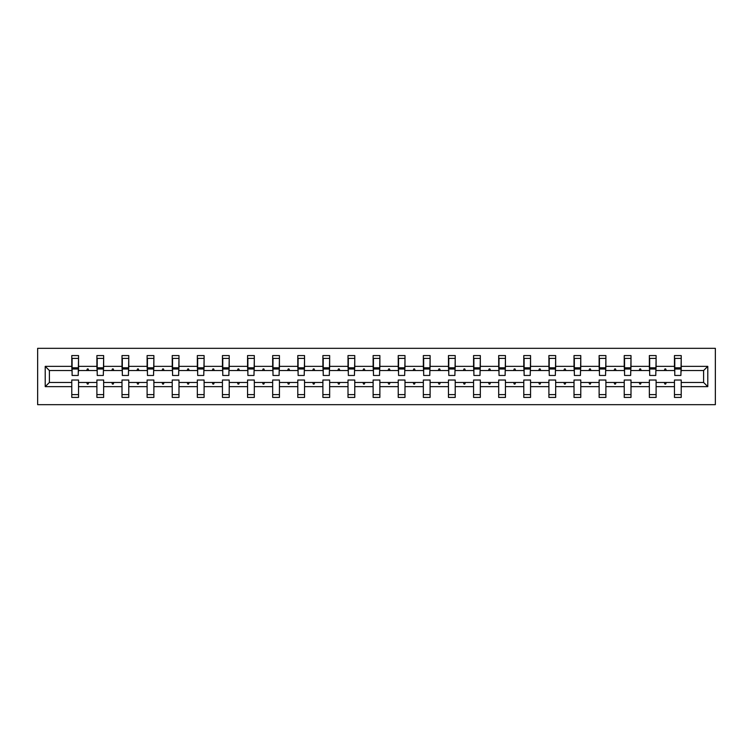 <?xml version="1.0" encoding="UTF-8"?>
<svg xmlns="http://www.w3.org/2000/svg" width="753" height="753" viewBox="0 0 753 753"><rect width="100%" height="100%" fill="white"/><g stroke="black" fill="none" stroke-linecap="round" stroke-linejoin="round"><path stroke-width="1.13" d="M37.65 404.672L715.35 404.672L715.35 348.328L37.65 348.328L37.65 404.672M707.782 386.637L703.603 382.458L703.603 370.542L707.782 366.363L707.782 386.637L681.22 386.637L681.22 380.039L674.462 380.039L674.462 382.458L656.108 382.458L656.108 380.039L649.35 380.039L649.35 382.458L630.995 382.458L630.995 380.039L624.237 380.039L624.237 382.458L605.892 382.458L605.892 380.039L599.124 380.039L599.124 382.458L580.779 382.458L580.779 380.039L574.012 380.039L574.012 382.458L555.667 382.458L555.667 380.039L548.899 380.039L548.899 382.458L530.554 382.458L530.554 380.039L523.787 380.039L523.787 382.458L505.442 382.458L505.442 380.039L498.684 380.039L498.684 382.458L480.329 382.458L480.329 380.039L473.571 380.039L473.571 382.458L455.217 382.458L455.217 380.039L448.459 380.039L448.459 382.458L430.104 382.458L430.104 380.039L423.346 380.039L423.346 382.458L404.992 382.458L404.992 380.039L398.233 380.039L398.233 382.458L379.879 382.458L379.879 380.039L373.121 380.039L373.121 382.458L354.767 382.458L354.767 380.039L348.008 380.039L348.008 382.458L329.654 382.458L329.654 380.039L322.896 380.039L322.896 382.458L304.541 382.458L304.541 380.039L297.783 380.039L297.783 382.458L279.429 382.458L279.429 380.039L272.671 380.039L272.671 382.458L254.316 382.458L254.316 380.039L247.558 380.039L247.558 382.458L229.213 382.458L229.213 380.039L222.446 380.039L222.446 382.458L204.101 382.458L204.101 380.039L197.333 380.039L197.333 382.458L178.988 382.458L178.988 380.039L172.221 380.039L172.221 382.458L153.876 382.458L153.876 380.039L147.108 380.039L147.108 382.458L128.763 382.458L128.763 380.039L122.005 380.039L122.005 382.458L103.65 382.458L103.65 380.039L96.892 380.039L96.892 382.458L78.538 382.458L78.538 397.424L71.78 397.424L71.78 382.458L49.397 382.458L45.218 386.637L45.218 366.363L49.397 370.542L49.397 382.458M681.22 386.637L681.22 397.424L674.462 397.424L674.462 382.458M703.603 370.542L681.22 370.542L681.22 355.576L674.462 355.576L674.462 366.363L656.108 366.363L655.788 372.961M674.782 372.961L674.462 366.363M674.462 386.637L656.108 386.637L656.108 397.424L649.35 397.424L649.35 382.458M656.108 366.363L656.108 355.576L649.35 355.576L649.35 366.363L630.995 366.363L630.675 372.961M649.67 372.961L649.35 366.363M649.35 386.637L630.995 386.637L630.995 397.424L624.237 397.424L624.237 382.458M630.995 366.363L630.995 355.576L624.237 355.576L624.237 366.363L605.892 366.363L605.563 372.961M624.557 372.961L624.237 366.363M624.237 386.637L605.892 386.637L605.892 397.424L599.124 397.424L599.124 382.458M605.892 366.363L605.892 355.576L599.124 355.576L599.124 366.363L580.779 366.363L580.45 372.961M599.444 372.961L599.124 366.363M599.124 386.637L580.779 386.637L580.779 397.424L574.012 397.424L574.012 382.458M580.779 366.363L580.779 355.576L574.012 355.576L574.012 366.363L555.667 366.363L555.337 372.961M574.341 372.961L574.012 366.363M574.012 386.637L555.667 386.637L555.667 397.424L548.899 397.424L548.899 382.458M555.667 366.363L555.667 355.576L548.899 355.576L548.899 366.363L530.554 366.363L530.234 372.961M549.229 372.961L548.899 366.363M548.899 386.637L530.554 386.637L530.554 397.424L523.787 397.424L523.787 382.458M530.554 366.363L530.554 355.576L523.787 355.576L523.787 366.363L505.442 366.363L505.122 372.961M524.116 372.961L523.787 366.363M523.787 386.637L505.442 386.637L505.442 397.424L498.684 397.424L498.684 382.458M505.442 366.363L505.442 355.576L498.684 355.576L498.684 366.363L480.329 366.363L480.009 372.961M499.004 372.961L498.684 366.363M498.684 386.637L480.329 386.637L480.329 397.424L473.571 397.424L473.571 382.458M480.329 366.363L480.329 355.576L473.571 355.576L473.571 366.363L455.217 366.363L454.897 372.961M473.891 372.961L473.571 366.363M473.571 386.637L455.217 386.637L455.217 397.424L448.459 397.424L448.459 382.458M455.217 366.363L455.217 355.576L448.459 355.576L448.459 366.363L430.104 366.363L429.784 372.961M448.779 372.961L448.459 366.363M448.459 386.637L430.104 386.637L430.104 397.424L423.346 397.424L423.346 382.458M430.104 366.363L430.104 355.576L423.346 355.576L423.346 366.363L404.992 366.363L404.672 372.961M423.666 372.961L423.346 366.363M423.346 386.637L404.992 386.637L404.992 397.424L398.233 397.424L398.233 382.458M404.992 366.363L404.992 355.576L398.233 355.576L398.233 366.363L379.879 366.363L379.559 372.961M398.553 372.961L398.233 366.363M398.233 386.637L379.879 386.637L379.879 397.424L373.121 397.424L373.121 382.458M379.879 366.363L379.879 355.576L373.121 355.576L373.121 366.363L354.767 366.363L354.447 372.961M373.441 372.961L373.121 366.363M373.121 386.637L354.767 386.637L354.767 397.424L348.008 397.424L348.008 382.458M354.767 366.363L354.767 355.576L348.008 355.576L348.008 366.363L329.654 366.363L329.334 372.961M348.328 372.961L348.008 366.363M348.008 386.637L329.654 386.637L329.654 397.424L322.896 397.424L322.896 382.458M329.654 366.363L329.654 355.576L322.896 355.576L322.896 366.363L304.541 366.363L304.221 372.961M323.216 372.961L322.896 366.363M322.896 386.637L304.541 386.637L304.541 397.424L297.783 397.424L297.783 382.458M304.541 366.363L304.541 355.576L297.783 355.576L297.783 366.363L279.429 366.363L279.109 372.961M298.103 372.961L297.783 366.363M297.783 386.637L279.429 386.637L279.429 397.424L272.671 397.424L272.671 382.458M279.429 366.363L279.429 355.576L272.671 355.576L272.671 366.363L254.316 366.363L253.996 372.961M272.991 372.961L272.671 366.363M272.671 386.637L254.316 386.637L254.316 397.424L247.558 397.424L247.558 382.458M254.316 366.363L254.316 355.576L247.558 355.576L247.558 366.363L229.213 366.363L228.884 372.961M247.878 372.961L247.558 366.363M247.558 386.637L229.213 386.637L229.213 397.424L222.446 397.424L222.446 382.458M229.213 366.363L229.213 355.576L222.446 355.576L222.446 366.363L204.101 366.363L203.771 372.961M222.766 372.961L222.446 366.363M222.446 386.637L204.101 386.637L204.101 397.424L197.333 397.424L197.333 382.458M204.101 366.363L204.101 355.576L197.333 355.576L197.333 366.363L178.988 366.363L178.659 372.961M197.662 372.961L197.333 366.363M197.333 386.637L178.988 386.637L178.988 397.424L172.221 397.424L172.221 382.458M178.988 366.363L178.988 355.576L172.221 355.576L172.221 366.363L153.876 366.363L153.556 372.961M172.55 372.961L172.221 366.363M172.221 386.637L153.876 386.637L153.876 397.424L147.108 397.424L147.108 382.458M153.876 366.363L153.876 355.576L147.108 355.576L147.108 366.363L128.763 366.363L128.443 372.961M147.437 372.961L147.108 366.363M147.108 386.637L128.763 386.637L128.763 397.424L122.005 397.424L122.005 382.458M128.763 366.363L128.763 355.576L122.005 355.576L122.005 366.363L103.65 366.363L103.33 372.961M122.325 372.961L122.005 366.363M122.005 386.637L103.65 386.637L103.65 397.424L96.892 397.424L96.892 382.458M103.65 366.363L103.65 355.576L96.892 355.576L96.892 366.363L78.538 366.363L78.538 355.576L71.78 355.576L71.78 366.363L45.218 366.363M97.212 372.961L96.892 366.363M78.538 382.458L78.538 380.039L71.78 380.039L71.78 382.458M72.1 372.961L71.78 366.363M681.22 370.542L680.9 372.961M656.108 386.637L656.108 382.458M630.995 386.637L630.995 382.458M605.892 386.637L605.892 382.458M580.779 386.637L580.779 382.458M555.667 386.637L555.667 382.458M530.554 386.637L530.554 382.458M505.442 386.637L505.442 382.458M480.329 386.637L480.329 382.458M455.217 386.637L455.217 382.458M430.104 386.637L430.104 382.458M404.992 386.637L404.992 382.458M379.879 386.637L379.879 382.458M354.767 386.637L354.767 382.458M329.654 386.637L329.654 382.458M304.541 386.637L304.541 382.458M279.429 386.637L279.429 382.458M254.316 386.637L254.316 382.458M229.213 386.637L229.213 382.458M204.101 386.637L204.101 382.458M178.988 386.637L178.988 382.458M153.876 386.637L153.876 382.458M128.763 386.637L128.763 382.458M103.65 386.637L103.65 382.458M707.782 366.363L681.22 366.363M96.892 386.637L78.538 386.637M71.78 386.637L45.218 386.637M664.297 370.542L666.273 370.542L665.69 368.932L664.88 368.932L664.297 370.542L656.108 370.542M674.462 370.542L666.273 370.542M664.297 382.458L664.88 384.068L665.69 384.068L666.273 382.458M639.184 370.542L641.161 370.542L640.577 368.932L639.777 368.932L639.184 370.542L630.995 370.542M649.35 370.542L641.161 370.542M639.184 382.458L639.777 384.068L640.577 384.068L641.161 382.458M614.072 370.542L616.048 370.542L615.465 368.932L614.664 368.932L614.072 370.542L605.892 370.542M624.237 370.542L616.048 370.542M614.072 382.458L614.664 384.068L615.465 384.068L616.048 382.458M588.959 370.542L590.936 370.542L590.352 368.932L589.552 368.932L588.959 370.542L580.779 370.542M599.124 370.542L590.936 370.542M588.959 382.458L589.552 384.068L590.352 384.068L590.936 382.458M563.846 370.542L565.832 370.542L565.239 368.932L564.439 368.932L563.846 370.542L555.667 370.542M574.012 370.542L565.832 370.542M563.846 382.458L564.439 384.068L565.239 384.068L565.832 382.458M538.743 370.542L540.72 370.542L540.127 368.932L539.327 368.932L538.743 370.542L530.554 370.542M548.899 370.542L540.72 370.542M538.743 382.458L539.327 384.068L540.127 384.068L540.72 382.458M513.631 370.542L515.607 370.542L515.014 368.932L514.214 368.932L513.631 370.542L505.442 370.542M523.787 370.542L515.607 370.542M513.631 382.458L514.214 384.068L515.014 384.068L515.607 382.458M488.518 370.542L490.495 370.542L489.902 368.932L489.102 368.932L488.518 370.542L480.329 370.542M498.684 370.542L490.495 370.542M488.518 382.458L489.102 384.068L489.902 384.068L490.495 382.458M463.406 370.542L465.382 370.542L464.799 368.932L463.989 368.932L463.406 370.542L455.217 370.542M473.571 370.542L465.382 370.542M463.406 382.458L463.989 384.068L464.799 384.068L465.382 382.458M438.293 370.542L440.27 370.542L439.686 368.932L438.877 368.932L438.293 370.542L430.104 370.542M448.459 370.542L440.27 370.542M438.293 382.458L438.877 384.068L439.686 384.068L440.27 382.458M413.181 370.542L415.157 370.542L414.574 368.932L413.764 368.932L413.181 370.542L404.992 370.542M423.346 370.542L415.157 370.542M413.181 382.458L413.764 384.068L414.574 384.068L415.157 382.458M388.068 370.542L390.045 370.542L389.461 368.932L388.652 368.932L388.068 370.542L379.879 370.542M398.233 370.542L390.045 370.542M388.068 382.458L388.652 384.068L389.461 384.068L390.045 382.458M362.955 370.542L364.932 370.542L364.348 368.932L363.539 368.932L362.955 370.542L354.767 370.542M373.121 370.542L364.932 370.542M362.955 382.458L363.539 384.068L364.348 384.068L364.932 382.458M337.843 370.542L339.819 370.542L339.236 368.932L338.426 368.932L337.843 370.542L329.654 370.542M348.008 370.542L339.819 370.542M337.843 382.458L338.426 384.068L339.236 384.068L339.819 382.458M312.73 370.542L314.707 370.542L314.123 368.932L313.314 368.932L312.73 370.542L304.541 370.542M322.896 370.542L314.707 370.542M312.73 382.458L313.314 384.068L314.123 384.068L314.707 382.458M287.618 370.542L289.594 370.542L289.011 368.932L288.201 368.932L287.618 370.542L279.429 370.542M297.783 370.542L289.594 370.542M287.618 382.458L288.201 384.068L289.011 384.068L289.594 382.458M262.505 370.542L264.482 370.542L263.898 368.932L263.098 368.932L262.505 370.542L254.316 370.542M272.671 370.542L264.482 370.542M262.505 382.458L263.098 384.068L263.898 384.068L264.482 382.458M237.393 370.542L239.369 370.542L238.786 368.932L237.986 368.932L237.393 370.542L229.213 370.542M247.558 370.542L239.369 370.542M237.393 382.458L237.986 384.068L238.786 384.068L239.369 382.458M212.28 370.542L214.257 370.542L213.673 368.932L212.873 368.932L212.28 370.542L204.101 370.542M222.446 370.542L214.257 370.542M212.28 382.458L212.873 384.068L213.673 384.068L214.257 382.458M187.168 370.542L189.154 370.542L188.561 368.932L187.761 368.932L187.168 370.542L178.988 370.542M197.333 370.542L189.154 370.542M187.168 382.458L187.761 384.068L188.561 384.068L189.154 382.458M162.064 370.542L164.041 370.542L163.448 368.932L162.648 368.932L162.064 370.542L153.876 370.542M172.221 370.542L164.041 370.542M162.064 382.458L162.648 384.068L163.448 384.068L164.041 382.458M136.952 370.542L138.928 370.542L138.336 368.932L137.535 368.932L136.952 370.542L128.763 370.542M147.108 370.542L138.928 370.542M136.952 382.458L137.535 384.068L138.336 384.068L138.928 382.458M111.839 370.542L113.816 370.542L113.223 368.932L112.423 368.932L111.839 370.542L103.65 370.542M122.005 370.542L113.816 370.542M111.839 382.458L112.423 384.068L113.223 384.068L113.816 382.458M86.727 370.542L88.703 370.542L88.12 368.932L87.31 368.932L86.727 370.542L78.538 370.542L78.538 366.363M96.892 370.542L88.703 370.542M86.727 382.458L87.31 384.068L88.12 384.068L88.703 382.458M78.538 370.542L78.218 372.961M71.78 370.542L49.397 370.542M703.603 382.458L681.22 382.458M72.1 369.017L72.1 358.39L78.538 358.39L78.218 375.455L72.1 375.455L72.1 369.017L78.218 369.017M71.78 394.61L78.538 394.61M97.212 369.017L97.212 358.39L103.65 358.39L103.33 375.455L97.212 375.455L97.212 369.017L103.33 369.017M96.892 394.61L103.65 394.61M122.325 369.017L122.325 358.39L128.763 358.39L128.443 375.455L122.325 375.455L122.325 369.017L128.443 369.017M122.005 394.61L128.763 394.61M147.437 369.017L147.437 358.39L153.876 358.39L153.556 375.455L147.437 375.455L147.437 369.017L153.556 369.017M147.108 394.61L153.876 394.61M172.55 369.017L172.55 358.39L178.988 358.39L178.659 375.455L172.55 375.455L172.55 369.017L178.659 369.017M172.221 394.61L178.988 394.61M197.662 369.017L197.662 358.39L204.101 358.39L203.771 375.455L197.662 375.455L197.662 369.017L203.771 369.017M197.333 394.61L204.101 394.61M222.766 369.017L222.766 358.39L229.213 358.39L228.884 375.455L222.766 375.455L222.766 369.017L228.884 369.017M222.446 394.61L229.213 394.61M247.878 369.017L247.878 358.39L254.316 358.39L253.996 375.455L247.878 375.455L247.878 369.017L253.996 369.017M247.558 394.61L254.316 394.61M272.991 369.017L272.991 358.39L279.429 358.39L279.109 375.455L272.991 375.455L272.991 369.017L279.109 369.017M272.671 394.61L279.429 394.61M298.103 369.017L298.103 358.39L304.541 358.39L304.221 375.455L298.103 375.455L298.103 369.017L304.221 369.017M297.783 394.61L304.541 394.61M323.216 369.017L323.216 358.39L329.654 358.39L329.334 375.455L323.216 375.455L323.216 369.017L329.334 369.017M322.896 394.61L329.654 394.61M348.328 369.017L348.328 358.39L354.767 358.39L354.447 375.455L348.328 375.455L348.328 369.017L354.447 369.017M348.008 394.61L354.767 394.61M373.441 369.017L373.441 358.39L379.879 358.39L379.559 375.455L373.441 375.455L373.441 369.017L379.559 369.017M373.121 394.61L379.879 394.61M398.553 369.017L398.553 358.39L404.992 358.39L404.672 375.455L398.553 375.455L398.553 369.017L404.672 369.017M398.233 394.61L404.992 394.61M423.666 369.017L423.666 358.39L430.104 358.39L429.784 375.455L423.666 375.455L423.666 369.017L429.784 369.017M423.346 394.61L430.104 394.61M448.779 369.017L448.779 358.39L455.217 358.39L454.897 375.455L448.779 375.455L448.779 369.017L454.897 369.017M448.459 394.61L455.217 394.61M473.891 369.017L473.891 358.39L480.329 358.39L480.009 375.455L473.891 375.455L473.891 369.017L480.009 369.017M473.571 394.61L480.329 394.61M499.004 369.017L499.004 358.39L505.442 358.39L505.122 375.455L499.004 375.455L499.004 369.017L505.122 369.017M498.684 394.61L505.442 394.61M524.116 369.017L524.116 358.39L530.554 358.39L530.234 375.455L524.116 375.455L524.116 369.017L530.234 369.017M523.787 394.61L530.554 394.61M549.229 369.017L549.229 358.39L555.667 358.39L555.337 375.455L549.229 375.455L549.229 369.017L555.337 369.017M548.899 394.61L555.667 394.61M574.341 369.017L574.341 358.39L580.779 358.39L580.45 375.455L574.341 375.455L574.341 369.017L580.45 369.017M574.012 394.61L580.779 394.61M599.444 369.017L599.444 358.39L605.892 358.39L605.563 375.455L599.444 375.455L599.444 369.017L605.563 369.017M599.124 394.61L605.892 394.61M624.557 369.017L624.557 358.39L630.995 358.39L630.675 375.455L624.557 375.455L624.557 369.017L630.675 369.017M624.237 394.61L630.995 394.61M649.67 369.017L649.67 358.39L656.108 358.39L655.788 375.455L649.67 375.455L649.67 369.017L655.788 369.017M649.35 394.61L656.108 394.61M674.782 369.017L674.782 358.39L681.22 358.39L680.9 375.455L674.782 375.455L674.782 369.017L680.9 369.017M674.462 394.61L681.22 394.61M72.1 368.048L78.218 368.048M97.212 368.048L103.33 368.048M122.325 368.048L128.443 368.048M147.437 368.048L153.556 368.048M172.55 368.048L178.659 368.048M197.662 368.048L203.771 368.048M222.766 368.048L228.884 368.048M247.878 368.048L253.996 368.048M272.991 368.048L279.109 368.048M298.103 368.048L304.221 368.048M323.216 368.048L329.334 368.048M348.328 368.048L354.447 368.048M373.441 368.048L379.559 368.048M398.553 368.048L404.672 368.048M423.666 368.048L429.784 368.048M448.779 368.048L454.897 368.048M473.891 368.048L480.009 368.048M499.004 368.048L505.122 368.048M524.116 368.048L530.234 368.048M549.229 368.048L555.337 368.048M574.341 368.048L580.45 368.048M599.444 368.048L605.563 368.048M624.557 368.048L630.675 368.048M649.67 368.048L655.788 368.048M674.782 368.048L680.9 368.048M72.1 367.803L78.218 367.803M97.212 367.803L103.33 367.803M122.325 367.803L128.443 367.803M147.437 367.803L153.556 367.803M172.55 367.803L178.659 367.803M197.662 367.803L203.771 367.803M222.766 367.803L228.884 367.803M247.878 367.803L253.996 367.803M272.991 367.803L279.109 367.803M298.103 367.803L304.221 367.803M323.216 367.803L329.334 367.803M348.328 367.803L354.447 367.803M373.441 367.803L379.559 367.803M398.553 367.803L404.672 367.803M423.666 367.803L429.784 367.803M448.779 367.803L454.897 367.803M473.891 367.803L480.009 367.803M499.004 367.803L505.122 367.803M524.116 367.803L530.234 367.803M549.229 367.803L555.337 367.803M574.341 367.803L580.45 367.803M599.444 367.803L605.563 367.803M624.557 367.803L630.675 367.803M649.67 367.803L655.788 367.803M674.782 367.803L680.9 367.803"/></g></svg>
